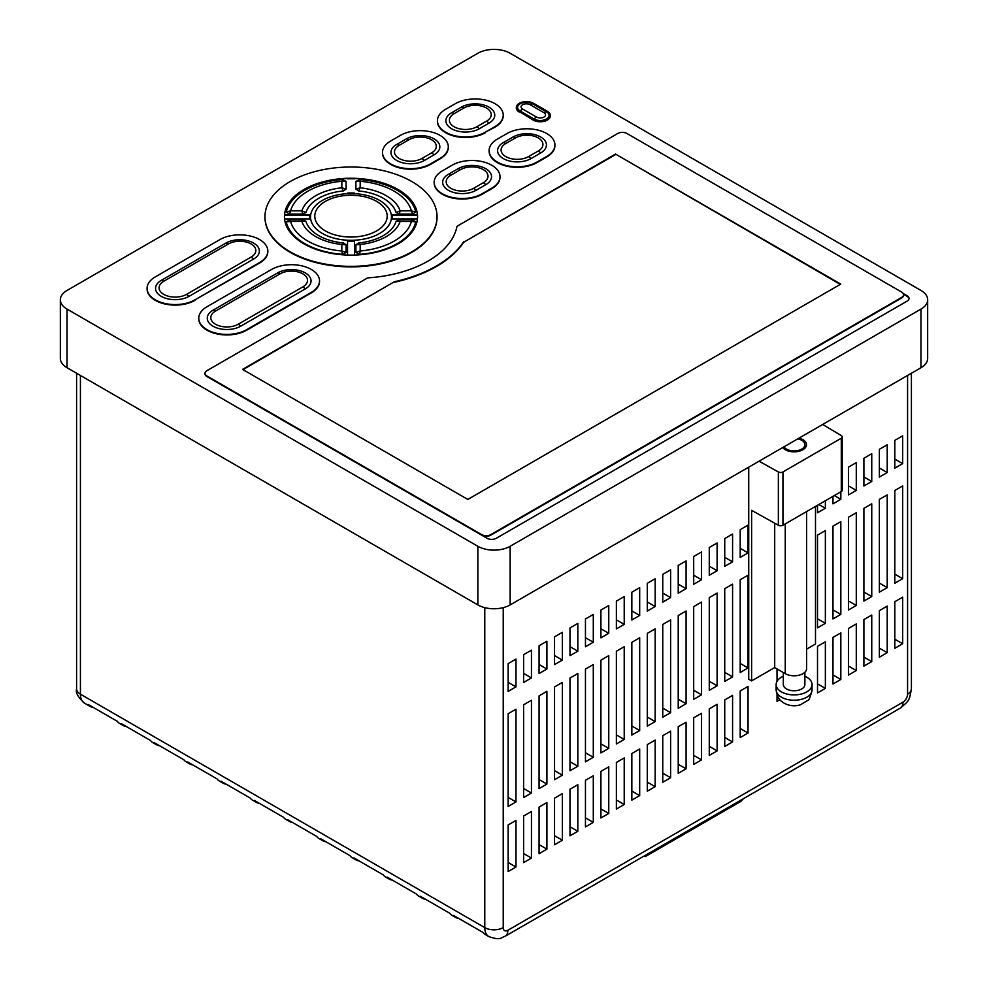 <?xml version="1.0" encoding="UTF-8"?>
<svg xmlns="http://www.w3.org/2000/svg" width="988" height="988" viewBox="0 0 988 988"><rect width="100%" height="100%" fill="white"/><g stroke="black" fill="none" stroke-linecap="round" stroke-linejoin="round"><path stroke-width="1.48" d="M626.96 133.491A6.533 3.767 0 0 0 617.722 133.491L457.815 225.82A3.26 1.89 0 0 0 456.876 226.919A101.184 58.416 180 0 1 368.746 277.801A3.26 1.89 0 0 0 366.832 278.344L206.924 370.673A6.533 3.767 0 0 0 205.01 373.328A6.533 3.767 0 0 0 206.924 375.996L481.625 534.594A6.533 3.767 0 0 0 490.863 534.594L901.674 297.425A6.533 3.767 0 0 0 903.575 294.757A6.533 3.767 0 0 0 901.674 292.09L626.96 133.491M205.022 373.6A6.533 3.767 0 0 0 205.01 373.872A6.533 3.767 0 0 0 206.924 376.527L481.625 535.138A6.533 3.767 0 0 0 490.863 535.138L901.674 297.956A6.533 3.767 0 0 0 903.575 295.288A6.533 3.767 0 0 0 903.563 295.029M615.512 154.597L463.718 242.233L615.512 154.066L840.306 284.383M243.011 369.66L394.348 281.753L242.554 369.389L467.806 499.434L840.763 284.112L615.512 154.066M394.348 282.284A120.758 69.728 0 0 0 463.718 242.233M394.348 281.753A120.758 69.728 0 0 0 463.718 241.702M804.887 676.249A17.957 10.362 180 0 1 806.801 677.212A17.957 10.362 180 0 1 812.062 684.536A17.957 10.362 180 0 1 800.972 694.119A17.957 10.362 180 0 1 781.409 691.872A17.957 10.362 180 0 1 776.148 684.536A17.957 10.362 180 0 1 783.323 676.249M804.887 672.235L804.887 684.536A10.782 6.224 180 0 1 798.23 690.291A10.782 6.224 180 0 1 786.485 688.945A10.782 6.224 180 0 1 783.323 684.536L783.323 672.556M797.773 438.845A10.782 6.224 180 0 1 801.725 440.29A10.782 6.224 180 0 1 804.887 444.699A10.782 6.224 180 0 1 798.23 450.442A10.782 6.224 180 0 1 786.485 449.095A10.782 6.224 180 0 1 783.978 446.811L920.964 367.721L920.964 309.096L510.154 546.278L510.154 604.903L782.718 447.539A12.399 7.163 0 0 0 785.337 449.762A12.399 7.163 0 0 0 798.847 451.306A12.399 7.163 0 0 0 806.504 444.699A12.399 7.163 0 0 0 802.874 439.635A12.399 7.163 0 0 0 799.033 438.116M540.708 136.999A19.587 11.3 0 0 0 513.019 136.999L503.324 142.593A19.587 11.3 0 0 0 503.324 158.586A19.587 11.3 0 0 0 531.025 158.586L540.708 152.979A19.587 11.3 0 0 0 540.708 136.999M485.787 168.713A19.587 11.3 0 0 0 458.086 168.713L448.391 174.308A19.587 11.3 0 0 0 448.391 190.289A19.587 11.3 0 0 0 476.093 190.289L485.787 184.694A19.587 11.3 0 0 0 485.787 168.713M434.09 138.863A19.587 11.3 0 0 0 406.389 138.863L396.694 144.458A19.587 11.3 0 0 0 396.694 160.451A19.587 11.3 0 0 0 424.395 160.451L434.09 154.857A19.587 11.3 0 0 0 434.09 138.863M461.322 107.149A19.587 11.3 180 0 1 489.011 107.149A19.587 11.3 180 0 1 489.011 123.142L479.328 128.736A19.587 11.3 0 0 1 451.627 128.736A19.587 11.3 0 0 1 451.627 112.743L461.322 107.149A9.794 5.656 60 0 1 463.804 108.05L454.11 113.645A16.067 9.275 0 0 0 454.11 126.76A16.067 9.275 0 0 0 476.834 126.76L486.528 121.166A16.067 9.275 0 0 0 486.528 108.05A16.067 9.275 0 0 0 463.804 108.05M240.689 326.201L305.304 288.891A19.587 11.3 0 0 0 305.304 272.91A19.587 11.3 0 0 0 277.616 272.91L212.988 310.22A19.587 11.3 0 0 0 212.988 326.201A19.587 11.3 0 0 0 240.689 326.201A9.794 5.656 -120 0 0 238.194 324.237L302.822 286.928A16.067 9.275 0 0 0 302.822 273.812A16.067 9.275 0 0 0 280.098 273.812A9.794 5.656 -120 0 0 277.616 272.91M225.919 243.06L161.291 280.37A19.587 11.3 0 0 0 161.291 296.363A19.587 11.3 0 0 0 188.992 296.363L253.607 259.054A19.587 11.3 0 0 0 253.607 243.06A19.587 11.3 0 0 0 225.919 243.06A9.794 5.656 60 0 1 228.401 243.962L163.786 281.271A16.067 9.275 0 0 0 163.786 294.387A16.067 9.275 0 0 0 186.497 294.387L251.125 257.078A16.067 9.275 0 0 0 251.125 243.962A16.067 9.275 0 0 0 228.401 243.962M322.384 233.464A40.471 23.366 0 0 0 379.627 233.464A40.471 23.366 0 0 0 379.627 200.416A40.471 23.366 0 0 0 322.384 200.416A40.471 23.366 0 0 0 322.384 233.464M305.947 221.337A45.695 26.38 0 0 0 318.692 235.601A45.695 26.38 0 0 0 343.392 242.962L346.109 244.814L346.109 252.471L342.416 254.336A65.332 37.717 0 0 1 286.236 221.905L289.472 219.768L302.736 219.768L305.947 221.337L290.633 221.436A61.071 35.259 0 0 0 341.836 251.001L342.416 254.336M415.775 211.988L412.539 214.112L399.276 214.112L400.115 210.852L411.379 210.852L415.775 211.988A65.332 37.717 0 0 0 397.201 190.264A65.332 37.717 0 0 0 359.595 179.544L360.163 181.286L355.902 181.422L359.595 179.544M546.71 133.528A28.072 16.203 0 0 0 507.017 133.528L497.322 139.123A28.072 16.203 0 0 0 489.109 150.584A28.072 16.203 0 0 0 506.436 165.564A28.072 16.203 0 0 0 537.015 162.044L546.71 156.45A28.072 16.203 0 0 0 554.935 144.989A28.072 16.203 0 0 0 546.71 133.528M290.163 251.804A86.03 49.672 0 0 0 383.924 262.573A86.03 49.672 0 0 0 437.042 216.681A86.03 49.672 0 0 0 411.835 181.557A86.03 49.672 0 0 0 318.074 170.788A86.03 49.672 0 0 0 264.969 216.681A86.03 49.672 0 0 0 290.163 251.804M264.969 216.94A86.03 49.672 0 0 0 264.969 217.212A86.03 49.672 0 0 0 290.163 252.335A86.03 49.672 0 0 0 383.924 263.104A86.03 49.672 0 0 0 437.042 217.212A86.03 49.672 0 0 0 437.042 216.94M194.994 299.821L259.609 262.512A28.072 16.203 0 0 0 267.834 251.051A28.072 16.203 0 0 0 259.609 239.59A28.072 16.203 0 0 0 219.916 239.59L155.289 276.899A28.072 16.203 0 0 0 147.076 288.36A28.072 16.203 0 0 0 164.403 303.341A28.072 16.203 0 0 0 194.994 299.821L259.609 263.043A28.072 16.203 0 0 0 267.834 251.582A28.072 16.203 0 0 0 267.834 251.323M311.306 269.44A28.072 16.203 0 0 0 271.614 269.44L206.986 306.749A28.072 16.203 0 0 0 198.773 318.21A28.072 16.203 0 0 0 216.1 333.178A28.072 16.203 0 0 0 246.691 329.671L311.306 292.362A28.072 16.203 0 0 0 319.532 280.901A28.072 16.203 0 0 0 311.306 269.44M440.092 135.393A28.072 16.203 0 0 0 400.387 135.393L390.705 140.988A28.072 16.203 0 0 0 382.48 152.448A28.072 16.203 0 0 0 399.807 167.429A28.072 16.203 0 0 0 430.398 163.909L440.092 158.315A28.072 16.203 0 0 0 448.305 146.854A28.072 16.203 0 0 0 440.092 135.393M485.318 132.194L495.013 126.6A28.072 16.203 0 0 0 503.238 115.139A28.072 16.203 0 0 0 495.013 103.691A28.072 16.203 0 0 0 455.32 103.691L445.625 109.285A28.072 16.203 0 0 0 437.412 120.746A28.072 16.203 0 0 0 454.739 135.714A28.072 16.203 0 0 0 485.318 132.194L495.013 127.131A28.072 16.203 0 0 0 503.238 115.682A28.072 16.203 0 0 0 503.238 115.411M491.789 165.243A28.072 16.203 0 0 0 452.084 165.243L442.402 170.838A28.072 16.203 0 0 0 434.177 182.298A28.072 16.203 0 0 0 451.504 197.267A28.072 16.203 0 0 0 482.095 193.759L491.789 188.165A28.072 16.203 0 0 0 500.002 176.704A28.072 16.203 0 0 0 491.789 165.243M417.554 216.94A66.554 38.421 0 0 0 417.467 215.199L417.467 214.939A66.554 38.421 0 0 0 398.065 189.77A66.554 38.421 0 0 0 354.482 178.569L354.482 178.84A66.554 38.421 0 0 0 347.529 178.84L347.529 178.569A66.554 38.421 0 0 0 284.544 214.939L284.544 215.199A66.554 38.421 0 0 0 284.458 216.94M398.065 189.511A66.554 38.421 0 0 0 325.534 181.174A66.554 38.421 0 0 0 284.458 216.681A66.554 38.421 0 0 0 303.946 243.851A66.554 38.421 0 0 0 376.477 252.175A66.554 38.421 0 0 0 417.554 216.681A66.554 38.421 0 0 0 398.065 189.511M645.226 855.398L645.226 856.633L741.062 801.293L743.26 798.798M645.226 856.633L644.151 856.016M894.819 583.216L894.819 490.48L902.674 485.948L902.674 578.684L894.819 583.216M879.357 592.145L879.357 499.409L887.212 494.877L887.212 587.613L879.357 592.145M863.895 601.075L863.895 508.338L871.749 503.806L871.749 596.542L863.895 601.075M848.433 610.004L848.433 517.255L856.287 512.735L856.287 605.471L848.433 610.004M832.97 618.933L832.97 526.184L840.825 521.652L840.825 614.4L832.97 618.933M817.508 627.849L817.508 535.113L825.363 530.581L825.363 623.329L817.508 627.849M894.819 648.289L894.819 601.704L902.674 597.172L902.674 643.756L894.819 648.289M879.357 657.218L879.357 610.633L887.212 606.101L887.212 652.685L879.357 657.218M863.895 666.147L863.895 619.55L871.749 615.03L871.749 661.614L863.895 666.147M848.433 675.063L848.433 628.479L856.287 623.947L856.287 670.543L848.433 675.063M832.97 683.992L832.97 637.408L840.825 632.876L840.825 679.46L832.97 683.992M817.508 692.921L817.508 646.337L825.363 641.805L825.363 688.389L817.508 692.921M894.819 468.151L894.819 440.376L902.674 435.844L902.674 463.619L894.819 468.151M879.357 477.081L879.357 449.305L887.212 444.773L887.212 472.548L879.357 477.081M863.895 486.01L863.895 458.234L871.749 453.702L871.749 481.477L863.895 486.01M848.433 494.926L848.433 467.163L856.287 462.631L856.287 490.406L848.433 494.926M840.825 491.814L840.825 499.323L832.97 503.855L832.97 496.334M825.363 500.731L825.363 508.252L817.508 512.784L817.508 505.263M740.197 672.495L740.197 579.758L748.04 575.226L748.04 667.962L740.197 672.495M724.735 681.424L724.735 588.675L732.577 584.155L732.577 676.891L724.735 681.424M740.197 737.567L740.197 690.97L748.04 686.45L748.04 733.034L740.197 737.567M724.735 746.483L724.735 699.899L732.577 695.367L732.577 741.963L724.735 746.483M740.197 557.417L740.197 529.654L748.04 525.122L748.04 552.897L740.197 557.417M724.735 566.346L724.735 538.584L732.577 534.051L732.577 561.826L724.735 566.346M515.983 801.935L515.983 709.199L508.141 713.731L508.141 806.467L515.983 801.935L508.141 797.415M531.445 793.018L531.445 700.27L523.603 704.802L523.603 797.538L531.445 793.018L523.603 788.486M546.907 784.089L546.907 691.341L539.065 695.873L539.065 788.622L546.907 784.089L539.065 779.557M562.37 775.16L562.37 682.424L554.527 686.944L554.527 779.693L562.37 775.16L554.527 770.628M577.832 766.231L577.832 673.495L569.99 678.015L569.99 770.764L577.832 766.231L569.99 761.699M593.294 757.302L593.294 664.566L585.452 669.098L585.452 761.834L593.294 757.302L585.452 752.77M608.756 748.373L608.756 655.637L600.914 660.169L600.914 752.905L608.756 748.373L600.914 743.841M624.218 739.444L624.218 646.708L616.376 651.24L616.376 743.976L624.218 739.444L616.376 734.924M639.681 730.527L639.681 637.779L631.838 642.311L631.838 735.047L639.681 730.527L631.838 725.995M655.155 721.598L655.155 628.85L647.301 633.382L647.301 726.118L655.155 721.598L647.301 717.066M670.617 712.669L670.617 619.921L662.763 624.453L662.763 717.202L670.617 712.669L662.763 708.137M515.983 867.007L515.983 820.423L508.141 824.955L508.141 871.54L515.983 867.007L508.141 862.475M531.445 858.078L531.445 811.494L523.603 816.026L523.603 862.61L531.445 858.078L523.603 853.546M546.907 849.149L546.907 802.565L539.065 807.097L539.065 853.681L546.907 849.149L539.065 844.629M562.37 840.232L562.37 793.636L554.527 798.168L554.527 844.752L562.37 840.232L554.527 835.7M577.832 831.303L577.832 784.707L569.99 789.239L569.99 835.823L577.832 831.303L569.99 826.771M593.294 822.374L593.294 775.79L585.452 780.31L585.452 826.907L593.294 822.374L585.452 817.842M608.756 813.445L608.756 766.861L600.914 771.393L600.914 817.978L608.756 813.445L600.914 808.913M624.218 804.516L624.218 757.932L616.376 762.464L616.376 809.049L624.218 804.516L616.376 799.984M639.681 795.587L639.681 749.003L631.838 753.535L631.838 800.119L639.681 795.587L631.838 791.055M655.155 786.658L655.155 740.074L647.301 744.606L647.301 791.19L655.155 786.658L647.301 782.125M670.617 777.729L670.617 731.145L662.763 735.677L662.763 782.261L670.617 777.729L662.763 773.209M515.983 686.87L515.983 659.095L508.141 663.627L508.141 691.402L515.983 686.87L508.141 682.338M531.445 677.941L531.445 650.178L523.603 654.698L523.603 682.473L531.445 677.941L523.603 673.408M546.907 669.012L546.907 641.249L539.065 645.769L539.065 673.544L546.907 669.012L539.065 664.492M562.37 660.095L562.37 632.32L554.527 636.852L554.527 664.615L562.37 660.095L554.527 655.563M577.832 651.166L577.832 623.391L569.99 627.923L569.99 655.686L577.832 651.166L569.99 646.634M593.294 642.237L593.294 614.462L585.452 618.994L585.452 646.77L593.294 642.237L585.452 637.705M608.756 633.308L608.756 605.533L600.914 610.065L600.914 637.84L608.756 633.308L600.914 628.776M624.218 624.379L624.218 596.604L616.376 601.136L616.376 628.911L624.218 624.379L616.376 619.846M639.681 615.45L639.681 587.675L631.838 592.207L631.838 619.982L639.681 615.45L631.838 610.917M655.155 606.521L655.155 578.758L647.301 583.278L647.301 611.053L655.155 606.521L647.301 601.988M670.617 597.592L670.617 569.829L662.763 574.361L662.763 602.124L670.617 597.592L662.763 593.072M701.542 713.299L693.687 717.819L693.687 764.416L701.542 759.883L701.542 713.299M701.542 602.075L693.687 606.607L693.687 699.343L701.542 694.811L701.542 602.075M701.542 551.971L693.687 556.503L693.687 584.266L701.542 579.746L701.542 551.971M686.08 560.9L678.225 565.432L678.225 593.195L686.08 588.675L686.08 560.9M686.08 722.216L678.225 726.748L678.225 773.332L686.08 768.812L686.08 722.216M686.08 611.004L678.225 615.524L678.225 708.273L686.08 703.74L686.08 611.004M717.115 570.743L709.273 575.275L709.273 547.5L717.115 542.98L717.115 570.743L709.273 566.223M717.115 750.88L709.273 755.412L709.273 708.828L717.115 704.296L717.115 750.88L709.273 746.36M717.115 685.82L709.273 690.353L709.273 597.604L717.115 593.072L717.115 685.82L709.273 681.288M779.865 699.689L777.025 701.332L777.025 694.86M777.025 668.913L777.025 681.35M748.731 467.163L748.731 679.287L751.621 680.893L751.621 510.339L778.359 525.258L778.359 471.955L759.068 461.198M510.154 604.903A22.848 13.19 180 0 1 477.846 604.903L477.846 546.278A22.848 13.19 0 0 0 510.154 546.278M920.964 309.096A22.848 13.19 0 0 0 927.658 299.772A22.848 13.19 0 0 0 920.964 290.435L510.154 53.266A22.848 13.19 0 0 0 477.846 53.266L67.036 290.435A22.848 13.19 0 0 0 60.342 299.772A22.848 13.19 0 0 0 67.036 309.096L67.036 367.721L477.846 604.903M67.036 367.721A22.848 13.19 180 0 1 60.342 358.397L60.342 299.772M927.658 299.772L927.658 358.397A22.848 13.19 180 0 1 920.964 367.721M417.467 215.199L392.397 215.199M392.397 218.953A41.496 23.959 0 0 0 392.508 217.212A41.496 23.959 0 0 0 392.495 217.076M347.529 241.084A41.496 23.959 0 0 0 354.482 241.084M284.544 215.199L309.615 215.199M309.503 217.076A41.496 23.959 0 0 0 309.503 217.212A41.496 23.959 0 0 0 309.615 218.953M519.268 111.533L533.112 119.523A10.09 5.829 0 0 0 544.116 120.795A10.09 5.829 0 0 0 550.341 115.411A10.09 5.829 0 0 0 547.389 111.298L533.532 103.295A10.09 5.829 0 0 0 522.541 102.036A10.09 5.829 0 0 0 516.316 107.42A10.09 5.829 0 0 0 519.268 111.533L533.112 120.067A10.09 5.829 0 0 0 544.116 121.326A10.09 5.829 0 0 0 550.341 115.942A10.09 5.829 0 0 0 550.328 115.682M530.148 104.716A9.794 5.656 -60 0 1 532.631 103.814A8.818 5.088 0 0 0 520.17 103.814A8.818 5.088 0 0 0 520.17 111.014L534.014 119.005A8.818 5.088 0 0 0 546.488 119.005A8.818 5.088 0 0 0 546.488 111.817A9.794 5.656 120 0 0 543.993 112.718L530.148 104.716A5.298 3.063 0 0 0 522.652 104.716A5.298 3.063 0 0 0 522.652 109.05L536.509 117.041A5.298 3.063 0 0 0 543.993 117.041A5.298 3.063 0 0 0 543.993 112.718M532.631 103.814L546.488 111.817M67.036 309.096L477.846 546.278M489.109 150.855A28.072 16.203 0 0 0 489.109 151.115A28.072 16.203 0 0 0 506.436 166.095A28.072 16.203 0 0 0 537.015 162.575L546.71 156.981A28.072 16.203 0 0 0 554.935 145.52A28.072 16.203 0 0 0 554.935 145.261M147.076 288.632A28.072 16.203 0 0 0 147.076 288.891A28.072 16.203 0 0 0 164.403 303.872A28.072 16.203 0 0 0 194.994 300.352M516.329 107.68A10.09 5.829 0 0 0 516.316 107.951A10.09 5.829 0 0 0 519.268 112.064M434.177 182.57A28.072 16.203 0 0 0 434.177 182.829A28.072 16.203 0 0 0 451.504 197.81A28.072 16.203 0 0 0 482.095 194.29L491.789 188.696A28.072 16.203 0 0 0 500.002 177.235A28.072 16.203 0 0 0 500.002 176.976M205.01 373.328L205.01 373.872A6.533 3.767 0 0 0 206.924 376.527L487.072 538.275A6.533 3.767 0 0 0 496.309 538.275L907.12 301.105A6.533 3.767 0 0 0 909.022 298.438A6.533 3.767 0 0 0 907.12 295.77L903.217 293.522M437.412 121.005A28.072 16.203 0 0 0 437.412 121.277A28.072 16.203 0 0 0 454.739 136.245A28.072 16.203 0 0 0 485.318 132.738M382.48 152.72A28.072 16.203 0 0 0 382.48 152.979A28.072 16.203 0 0 0 399.807 167.96A28.072 16.203 0 0 0 430.398 164.44L440.092 158.846A28.072 16.203 0 0 0 448.305 147.385A28.072 16.203 0 0 0 448.305 147.126M198.773 318.482A28.072 16.203 0 0 0 198.773 318.741A28.072 16.203 0 0 0 216.1 333.709A28.072 16.203 0 0 0 246.691 330.202L311.306 292.893A28.072 16.203 0 0 0 319.532 281.432A28.072 16.203 0 0 0 319.532 281.172M80.423 375.452L80.423 694.181L484.775 927.621A19.587 11.3 -60 0 0 488.825 936.587L485.133 934.463A19.587 11.3 -60 0 1 482.922 932.4L453.616 915.481A19.587 11.3 120 0 0 455.826 917.531L451.899 915.271A19.587 11.3 -60 0 1 449.688 913.221L420.382 896.301A19.587 11.3 120 0 0 422.592 898.351L418.665 896.079A19.587 11.3 -60 0 1 416.454 894.029L387.148 877.109A19.587 11.3 120 0 0 389.358 879.159L385.431 876.899A19.587 11.3 -60 0 1 383.221 874.849L353.914 857.917A19.587 11.3 120 0 0 356.125 859.98L352.197 857.708A19.587 11.3 -60 0 1 349.987 855.657L320.68 838.738A19.587 11.3 120 0 0 322.891 840.788L318.963 838.528A19.587 11.3 -60 0 1 316.753 836.466L287.446 819.546A19.587 11.3 120 0 0 289.657 821.596A19.587 11.3 120 0 0 292.534 822.485M322.891 840.788A19.587 11.3 120 0 0 325.768 841.677M356.125 859.98A19.587 11.3 120 0 0 359.002 860.857M389.358 879.159A19.587 11.3 120 0 0 392.236 880.049M422.592 898.351A19.587 11.3 120 0 0 425.47 899.241M455.826 917.531A19.587 11.3 120 0 0 458.704 918.42M289.657 821.596L285.73 819.336A19.587 11.3 -60 0 1 283.519 817.286L254.212 800.354A19.587 11.3 120 0 0 256.423 802.417L252.496 800.144A19.587 11.3 -60 0 1 250.285 798.094L220.979 781.175A19.587 11.3 120 0 0 223.189 783.225L219.262 780.965A19.587 11.3 -60 0 1 217.051 778.902L187.745 761.983A19.587 11.3 120 0 0 189.955 764.033L186.028 761.773A19.587 11.3 -60 0 1 183.817 759.723L154.511 742.803A19.587 11.3 120 0 0 156.722 744.853L152.794 742.581A19.587 11.3 -60 0 1 150.584 740.531L121.277 723.611A19.587 11.3 120 0 0 123.488 725.661L119.56 723.401A19.587 11.3 -60 0 1 117.35 721.339L88.043 704.419A19.587 11.3 120 0 0 90.254 706.482A19.587 11.3 120 0 0 93.131 707.359M693.687 755.351L701.542 759.883M782.718 447.539L783.978 446.811M693.687 690.279L701.542 694.811M693.687 575.214L701.542 579.746M678.225 584.143L686.08 588.675M678.225 764.28L686.08 768.812M678.225 699.208L686.08 703.74M724.735 557.294L732.577 561.826M740.197 548.365L748.04 552.897M818.842 504.498L825.363 508.252M834.304 495.568L840.825 499.323M848.433 485.874L856.287 490.406M863.895 476.945L871.749 481.477M879.357 468.016L887.212 472.548M894.819 459.087L902.674 463.619M724.735 737.431L732.577 741.963M740.197 728.502L748.04 733.034M817.508 683.857L825.363 688.389M832.97 674.94L840.825 679.46M848.433 666.011L856.287 670.543M863.895 657.082L871.749 661.614M879.357 648.153L887.212 652.685M894.819 639.224L902.674 643.756M724.735 672.359L732.577 676.891M740.197 663.43L748.04 667.962M817.508 618.797L825.363 623.329M832.97 609.868L840.825 614.4M848.433 600.939L856.287 605.471M863.895 592.01L871.749 596.542M879.357 583.081L887.212 587.613M894.819 574.152L902.674 578.684M123.488 725.661A19.587 11.3 120 0 0 126.365 726.551M156.722 744.853A19.587 11.3 120 0 0 159.599 745.742M189.955 764.033A19.587 11.3 120 0 0 192.833 764.922M223.189 783.225A19.587 11.3 120 0 0 226.067 784.114M256.423 802.417A19.587 11.3 120 0 0 259.301 803.293M909.009 298.697A6.533 3.767 0 0 0 907.12 296.301L903.514 294.226M354.482 255.052L354.482 240.813A41.496 23.959 0 0 1 347.529 240.813L347.529 255.052M417.442 218.953L392.36 218.953A41.496 23.959 0 0 0 392.508 216.94A41.496 23.959 0 0 0 392.36 214.939L417.467 214.939M354.482 193.068A41.496 23.959 0 0 0 347.529 193.068M284.544 214.939L309.652 214.939A41.496 23.959 0 0 0 309.503 216.94A41.496 23.959 0 0 0 309.652 218.953L284.569 218.953M415.775 221.905A65.332 37.717 0 0 1 359.595 254.336L355.902 252.471L355.902 244.814L358.619 242.962A45.695 26.38 0 0 0 396.065 221.337L399.276 219.768L412.539 219.768L415.775 221.905L411.379 221.436L412.539 219.768M286.236 211.988A65.332 37.717 0 0 1 342.416 179.544L346.109 181.422L346.109 189.079L343.392 190.931A45.695 26.38 0 0 0 305.947 212.544L302.736 214.112L289.472 214.112L286.236 211.988L290.633 210.852L301.883 210.852L302.736 214.112M399.276 214.112L396.065 212.544A45.695 26.38 0 0 0 358.619 190.931L355.902 189.079L355.902 181.422M289.472 214.112L290.633 210.852A61.071 35.259 0 0 1 341.836 181.286L342.416 179.544M343.392 190.931L341.836 187.782A49.968 28.85 180 0 0 301.883 210.852L305.947 212.544M346.109 181.422L341.836 181.286L341.836 187.782L346.109 189.079M358.619 190.931L360.163 187.782L360.163 181.286A61.071 35.259 0 0 1 394.187 191.215A61.071 35.259 0 0 1 411.379 210.852L412.539 214.112M396.065 212.544L400.115 210.852A49.968 28.85 180 0 0 360.163 187.782L355.902 189.079M359.595 254.336L360.163 251.001A61.071 35.259 0 0 0 411.379 221.436L400.115 221.436L399.276 219.768M355.902 244.814L360.163 244.505A49.968 28.85 180 0 0 400.115 221.436L396.065 221.337M355.902 252.471L360.163 251.001L360.163 244.505L358.619 242.962M286.236 221.905L290.633 221.436L289.472 219.768M346.109 244.814L341.836 244.505L341.836 251.001L346.109 252.471M302.736 219.768L301.883 221.436A49.968 28.85 180 0 0 315.678 236.54A49.968 28.85 180 0 0 341.836 244.505L343.392 242.962M822.683 424.47L841.319 435.609A3.26 1.89 180 0 1 842.233 436.918A3.26 1.89 180 0 1 841.282 438.24L782.941 471.931A3.26 1.89 180 0 1 778.359 471.955M842.233 436.918L842.233 490.209A3.26 1.89 180 0 1 841.282 491.542L841.282 438.24M778.359 525.258A3.26 1.89 180 0 0 782.941 525.233L841.282 491.542M806.628 649.141L815.495 644.015L815.495 506.436M806.628 511.549L806.628 668.555A12.523 7.225 180 0 1 798.897 675.236A12.523 7.225 180 0 1 785.25 673.668L785.25 523.887M751.621 680.893L774.703 667.567L785.25 673.668M774.703 667.567L774.703 523.208M781.409 697.195A17.957 10.362 0 0 0 800.972 699.442A17.957 10.362 0 0 0 812.062 689.871C810.493 696.898 808.987 700.467 807.517 700.578L800.268 704.839C794.661 706.482 789.276 705.926 784.114 703.172C781.594 701.122 777.729 700.566 776.148 689.871A17.957 10.362 0 0 0 781.409 697.195M515.501 137.9L505.807 143.495A16.067 9.275 0 0 0 505.807 156.61A16.067 9.275 0 0 0 528.531 156.61L538.225 151.016A16.067 9.275 0 0 0 538.225 137.9A16.067 9.275 0 0 0 515.501 137.9A9.794 5.656 -120 0 0 513.019 136.999M460.581 169.615L450.886 175.209A16.067 9.275 0 0 0 450.886 188.325A16.067 9.275 0 0 0 473.61 188.325L483.305 182.731A16.067 9.275 0 0 0 483.305 169.615A16.067 9.275 0 0 0 460.581 169.615A9.794 5.656 -120 0 0 458.086 168.713M408.884 139.765L399.189 145.36A16.067 9.275 0 0 0 399.189 158.475A16.067 9.275 0 0 0 421.913 158.475L431.608 152.881A16.067 9.275 0 0 0 431.608 139.765A16.067 9.275 0 0 0 408.884 139.765A9.794 5.656 -120 0 0 406.389 138.863M325.398 230.92A36.198 20.896 0 0 0 376.601 230.92A36.198 20.896 0 0 0 376.601 201.367A36.198 20.896 0 0 0 325.398 201.367A36.198 20.896 0 0 0 325.398 230.92M902.958 702.172A13.054 7.534 60 0 1 900.253 708.149L505.14 936.266A13.054 7.534 60 0 0 507.844 930.288L902.958 702.172A6.533 3.767 120 0 0 907.577 694.181L907.577 375.452M503.225 607.645L503.225 927.621A6.533 3.767 120 0 0 507.844 930.288M503.225 927.621A13.054 7.534 180 0 1 484.775 927.621L484.775 607.645M76.595 373.242L76.595 688.846A13.054 7.534 180 0 0 80.423 694.181A19.587 11.3 120 0 0 84.474 703.147L90.254 706.482M907.577 694.181A13.054 7.534 0 0 0 911.405 688.846L911.405 373.242M280.098 273.812L215.483 311.121A16.067 9.275 0 0 0 215.483 324.237A16.067 9.275 0 0 0 238.194 324.237M161.291 280.37A9.794 5.656 60 0 1 163.786 281.271M186.497 294.387A9.794 5.656 60 0 1 188.992 296.363M251.125 257.078A9.794 5.656 60 0 1 253.607 259.054M305.304 288.891A9.794 5.656 -120 0 0 302.822 286.928M215.483 311.121A9.794 5.656 -120 0 0 212.988 310.22M534.014 119.005A9.794 5.656 -60 0 1 536.509 117.041M522.652 109.05A9.794 5.656 120 0 0 520.17 111.014M476.834 126.76A9.794 5.656 60 0 1 479.328 128.736M451.627 112.743A9.794 5.656 60 0 1 454.11 113.645M486.528 121.166A9.794 5.656 60 0 1 489.011 123.142M434.09 154.857A9.794 5.656 -120 0 0 431.608 152.881M399.189 145.36A9.794 5.656 -120 0 0 396.694 144.458M424.395 160.451A9.794 5.656 -120 0 0 421.913 158.475M485.787 184.694A9.794 5.656 -120 0 0 483.305 182.731M450.886 175.209A9.794 5.656 -120 0 0 448.391 174.308M476.093 190.289A9.794 5.656 -120 0 0 473.61 188.325M540.708 152.979A9.794 5.656 -120 0 0 538.225 151.016M505.807 143.495A9.794 5.656 -120 0 0 503.324 142.593M531.025 158.586A9.794 5.656 -120 0 0 528.531 156.61M782.941 525.233L782.941 471.931M812.062 689.871L812.062 684.536M804.887 448.243L804.887 444.699M76.595 688.846C75.36 692.477 77.978 697.244 84.474 703.147M488.825 936.587C501.361 940.934 501.114 937.279 505.14 936.266M900.253 708.149C909.59 700.22 909.182 700.937 911.405 688.846M783.323 448.243L783.323 447.181M776.148 689.871L776.148 684.536"/></g></svg>
